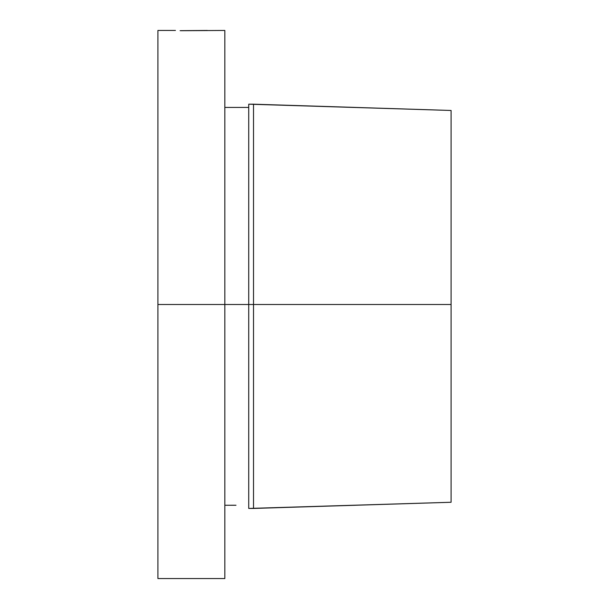 <?xml version="1.0" encoding="UTF-8"?>
<svg xmlns="http://www.w3.org/2000/svg" width="609" height="609" viewBox="0 0 609 609"><rect width="100%" height="100%" fill="white"/><g stroke="black" fill="none" stroke-linecap="round" stroke-linejoin="round"><path stroke-width="0.91" d="M157.914 578.55L157.914 304.5L157.914 578.55L224.835 578.55L224.835 304.5L253.511 304.5L253.511 104.185L248.731 104.185L248.731 508.439L253.511 508.439L253.511 304.5L253.511 508.439L451.086 502.265L451.086 304.5L157.914 304.5L157.914 30.45L157.914 304.5L224.835 304.5L224.835 30.45L180.919 30.716M207.311 30.45L180.104 30.678M236.003 505.249L224.835 505.257M451.086 502.265L451.086 110.473L248.731 104.185L248.731 508.439L449.83 502.303M224.835 578.55L224.835 30.45M253.511 104.185L253.511 304.5L451.086 304.5L451.086 110.473L253.511 104.185M248.731 107.428L224.835 107.428L248.731 107.428M157.914 30.45L175.445 30.45"/></g></svg>
